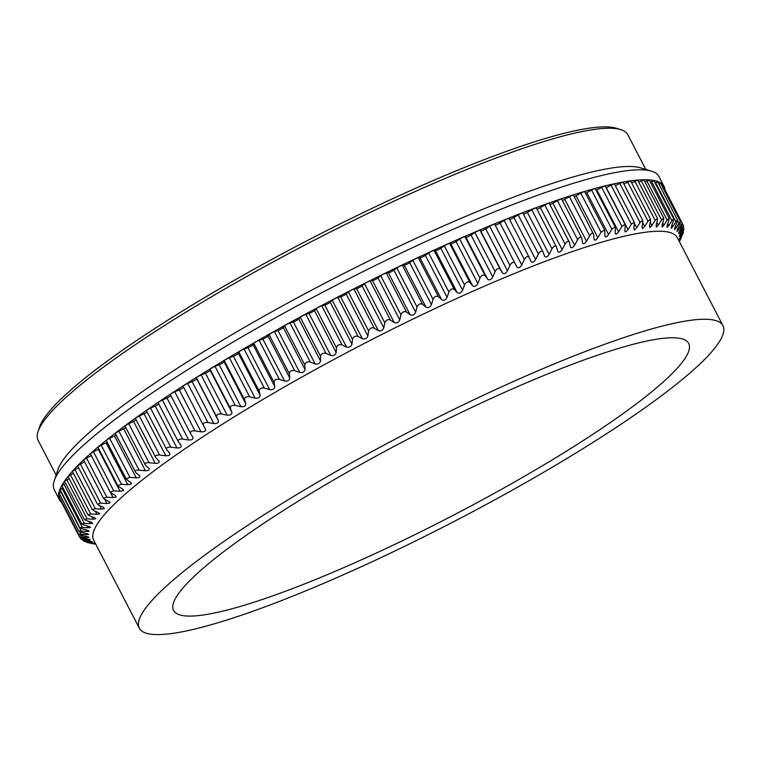 <?xml version="1.0" encoding="UTF-8"?>
<svg xmlns="http://www.w3.org/2000/svg" width="761" height="761" viewBox="0 0 761 761"><rect width="100%" height="100%" fill="white"/><g stroke="black" fill="none" stroke-linecap="round" stroke-linejoin="round"><path stroke-width="1.14" d="M95.715 544.086A244.852 179.016 72.1 0 1 92.747 543.696L91.206 543.306M679.164 241.199L679.544 240.466A244.852 223.905 -97 0 0 682.332 234.94C683.72 232 683.835 231.582 682.655 233.703A244.852 190.488 -128.4 0 1 680.163 238.145C678.945 240.124 679.002 239.744 680.334 237.004A244.852 218.654 -99.6 0 0 682.998 231.506C684.291 228.585 684.31 228.214 683.026 230.412A244.852 198.221 -129.7 0 1 680.391 234.968C679.078 237.013 679.031 236.681 680.267 233.969A244.852 212.776 -101.7 0 0 682.798 228.5C683.996 225.608 683.901 225.294 682.522 227.558A244.852 205.394 -131.2 0 1 679.763 232.219C678.355 234.331 678.222 234.055 679.345 231.373A244.852 206.288 -103.4 0 0 681.723 225.931C682.817 223.078 682.627 222.811 681.152 225.151A244.852 211.958 -132.9 0 1 678.289 229.917C676.786 232.095 676.558 231.867 677.575 229.223A244.852 199.192 -104.9 0 0 679.792 223.82L680.372 221.527L678.926 223.192A244.852 217.922 -134.9 0 1 675.958 228.053L674.493 229.66L674.95 227.52A244.852 191.534 -106.2 0 0 677.005 222.164L677.461 219.967L675.844 221.698A244.852 223.258 -137.4 0 1 672.781 226.645L671.192 228.338L671.497 226.264A244.852 183.315 -107.4 0 0 673.361 220.966L673.704 218.873L671.906 220.661A244.852 227.948 -140.6 0 1 668.776 225.694L667.064 227.463L667.197 225.475A244.852 174.573 -108.4 0 0 668.881 220.233L669.119 218.255L667.14 220.091A244.852 231.972 -144.6 0 1 663.944 225.208L662.118 227.054L662.089 225.142A244.852 165.327 -109.3 0 0 663.573 219.967L663.716 218.112L661.547 219.986A244.852 235.339 -149.9 0 1 658.303 225.17L656.372 227.111L656.172 225.275A244.852 155.605 -110.1 0 0 657.456 220.167L657.514 218.426L655.154 220.348A244.852 238.022 -157.2 0 1 651.873 225.608L649.846 227.615L649.475 225.865A244.852 145.437 -110.9 0 0 650.541 220.842L650.522 219.225L647.972 221.185A244.852 240.019 -167.3 0 1 644.672 226.493L642.55 228.576L642.008 226.911A244.852 134.849 -111.6 0 0 642.855 221.974L642.769 220.481L640.02 222.478A244.852 241.323 178.5 0 1 636.719 227.843L634.408 230.012L633.799 228.414A244.852 123.862 -112.2 0 0 634.408 223.572L634.284 222.212L631.326 224.229A244.852 241.941 160.1 0 1 628.025 229.641L625.742 231.867L625 231.544L624.867 230.374A244.852 112.533 -112.8 0 0 625.247 225.627L625.076 224.39L621.908 226.445A244.852 241.846 140.2 0 1 618.636 231.896L616.277 234.179L615.468 233.912L615.24 232.771A244.852 100.871 -113.4 0 0 615.373 228.129L615.173 227.035L611.806 229.099A244.852 241.066 122.7 0 1 608.562 234.588C606.574 237.299 605.366 237.641 604.938 235.615A244.852 88.913 -114 0 0 604.833 231.078L604.615 230.117L601.028 232.2A244.852 239.582 109.7 0 1 597.851 237.708C595.853 240.457 594.579 240.847 594.008 238.887A244.852 76.709 -114.5 0 0 593.647 234.464C592.971 232.362 591.63 232.78 589.632 235.739A244.852 237.413 100.3 0 1 586.512 241.256C584.524 244.024 583.173 244.471 582.46 242.578A244.852 64.276 -115 0 0 581.851 238.279C581.024 236.243 579.616 236.719 577.637 239.686A244.852 234.559 93.6 0 1 574.593 245.223C572.624 248.01 571.207 248.495 570.341 246.678A244.852 51.662 -115.5 0 0 569.475 242.502C568.505 240.543 567.031 241.066 565.071 244.053A244.852 231.03 88.7 0 1 562.113 249.589C560.172 252.395 558.698 252.928 557.689 251.187A244.852 38.897 -116 0 0 556.567 247.125C555.444 245.251 553.913 245.813 551.982 248.818A244.852 226.826 84.9 0 1 549.128 254.345C547.216 257.161 545.685 257.741 544.534 256.077A244.852 26.026 -116.5 0 0 543.154 252.148C541.88 250.35 540.291 250.949 538.398 253.965A244.852 221.974 82 0 1 535.658 259.482C533.784 262.307 532.205 262.925 530.912 261.337A244.852 13.07 -116.9 0 0 529.266 257.532C527.849 255.82 526.212 256.467 524.367 259.482A244.852 216.485 79.6 0 1 521.761 264.98C519.925 267.805 518.298 268.462 516.862 266.959L514.969 263.287C513.399 261.651 511.715 262.336 509.927 265.351A244.852 210.369 77.6 0 1 507.454 270.821C505.675 273.646 504.001 274.34 502.431 272.914A244.852 12.908 -117.9 0 1 500.272 269.375C498.569 267.824 496.847 268.547 495.116 271.563A244.852 203.644 76 0 1 492.795 276.994C491.083 279.81 489.371 280.552 487.658 279.192A244.852 25.855 -118.3 0 1 485.242 275.796C483.397 274.321 481.646 275.082 479.972 278.088A244.852 196.338 74.6 0 1 477.822 283.473C476.167 286.288 474.426 287.059 472.581 285.784A244.852 38.735 -118.8 0 1 469.918 282.521C467.939 281.123 466.151 281.922 464.552 284.918A244.852 188.462 73.3 0 1 462.574 290.255C460.995 293.052 459.225 293.851 457.256 292.652A244.852 51.501 -119.3 0 1 454.336 289.532C452.224 288.219 450.407 289.047 448.895 292.024A244.852 180.043 72.2 0 1 447.097 297.304C445.604 300.081 443.806 300.918 441.713 299.796A244.852 64.124 -119.8 0 1 438.545 296.809C436.3 295.572 434.464 296.438 433.047 299.387A244.852 171.101 71.3 0 1 431.439 304.6C430.032 307.368 428.215 308.224 425.998 307.178A244.852 76.547 -120.3 0 1 422.593 304.333C420.224 303.182 418.369 304.067 417.047 306.997A244.852 161.674 70.4 0 1 415.639 312.143C414.326 314.873 412.5 315.758 410.16 314.788A244.852 88.761 -120.8 0 1 406.526 312.086C404.034 311.011 402.169 311.915 400.952 314.816A244.852 151.781 69.6 0 1 399.753 319.886C398.536 322.588 396.709 323.492 394.255 322.597A244.852 100.718 -121.4 0 1 390.383 320.039C387.777 319.03 385.913 319.962 384.79 322.826A244.852 141.441 68.9 0 1 383.81 327.82C382.707 330.493 380.871 331.416 378.312 330.597A244.852 112.381 -122 0 1 374.222 328.172C371.501 327.24 369.637 328.191 368.628 331.016A244.852 130.702 68.2 0 1 367.877 335.915C366.878 338.55 365.052 339.492 362.388 338.74A244.852 123.729 -122.6 0 1 358.079 336.457C355.254 335.601 353.399 336.562 352.505 339.349A244.852 119.582 67.6 0 1 351.982 344.153C351.106 346.75 349.28 347.701 346.521 347.026A244.852 134.707 -123.2 0 1 342.003 344.866C339.083 344.086 337.237 345.066 336.467 347.806A244.852 108.11 67 0 1 336.181 352.514C335.42 355.064 333.613 356.034 330.759 355.416A244.852 145.303 -123.9 0 1 326.05 353.399C323.025 352.685 321.199 353.675 320.562 356.367A244.852 96.333 66.4 0 1 320.524 360.961C319.877 363.463 318.088 364.443 315.149 363.901A244.852 155.482 -124.7 0 1 310.25 361.998C307.149 361.351 305.342 362.35 304.828 364.995A244.852 84.281 65.8 0 1 305.037 369.485C304.524 371.939 302.764 372.919 299.739 372.433A244.852 165.213 -125.5 0 1 294.659 370.664C291.473 370.084 289.694 371.092 289.323 373.67A244.852 71.991 65.3 0 1 289.779 378.046C289.399 380.443 287.668 381.432 284.576 381.014A244.852 174.459 -126.4 0 1 279.325 379.368C276.062 378.845 274.321 379.853 274.084 382.374A244.852 59.482 64.8 0 1 274.788 386.636C274.55 388.976 272.847 389.965 269.689 389.603A244.852 183.211 -127.4 0 1 264.276 388.072C260.956 387.615 259.244 388.614 259.159 391.078A244.852 46.802 64.3 0 1 260.119 395.216C260.015 397.499 258.35 398.479 255.135 398.174A244.852 191.439 -128.6 0 1 249.579 396.757C246.193 396.357 244.528 397.356 244.576 399.763A244.852 33.998 63.8 0 1 245.803 403.768C245.832 405.984 244.214 406.964 240.952 406.707A244.852 199.106 -129.8 0 1 235.254 405.413C231.82 405.052 230.203 406.051 230.402 408.381A244.852 21.089 63.4 0 1 231.877 412.272C232.057 414.422 230.488 415.392 227.178 415.183A244.852 206.202 -131.3 0 1 221.356 413.984C217.884 413.689 216.314 414.669 216.657 416.933A244.852 8.114 62.9 0 1 218.397 420.69C218.711 422.774 217.199 423.734 213.851 423.573A244.852 212.7 -133.1 0 1 207.924 422.479C204.414 422.222 202.902 423.192 203.396 425.389A244.852 4.88 62.4 0 0 205.394 429.004C205.851 431.021 204.395 431.972 201.018 431.848A244.852 218.588 -135.2 0 1 194.987 430.85C191.449 430.631 190.003 431.592 190.64 433.713A244.852 17.855 62 0 0 192.894 437.195C193.503 439.135 192.105 440.067 188.709 439.991A244.852 223.848 -137.8 0 1 182.602 439.078C179.035 438.907 177.655 439.839 178.445 441.894A244.852 30.782 61.5 0 0 180.956 445.233C181.698 447.107 180.376 448.02 176.961 447.972A244.852 228.452 -141 0 1 170.778 447.145C167.211 447.002 165.888 447.925 166.83 449.894A244.852 43.624 61 0 0 169.589 453.099C170.483 454.897 169.227 455.791 165.812 455.772A244.852 232.409 -145.1 0 1 159.572 455.021C155.995 454.916 154.749 455.81 155.843 457.703A244.852 56.333 60.5 0 0 158.849 460.766C159.886 462.498 158.707 463.363 155.292 463.373A244.852 235.691 -150.6 0 1 149.004 462.698C145.427 462.612 144.267 463.478 145.503 465.294A244.852 68.89 60 0 0 148.756 468.224C149.936 469.87 148.823 470.707 145.427 470.736A244.852 238.298 -158.2 0 1 139.101 470.127C135.544 470.07 134.459 470.907 135.839 472.648A244.852 81.237 59.5 0 0 139.339 475.435C140.661 477.004 139.634 477.813 136.248 477.86A244.852 240.21 -168.8 0 1 129.903 477.318L126.183 478.983L126.897 479.734A244.852 93.356 59 0 0 130.616 482.388L131.396 483.387L131.063 484.101L127.781 484.719A244.852 241.437 176.5 0 1 121.437 484.224L117.85 485.727L118.678 486.545A244.852 105.208 58.4 0 0 122.635 489.057L123.51 490.008L123.244 490.693L120.057 491.292A244.852 241.96 157.8 0 1 113.722 490.835L110.269 492.186L111.23 493.052A244.852 116.756 57.8 0 0 115.406 495.43L116.186 496.971L113.085 497.551A244.852 241.789 137.9 0 1 106.778 497.142L103.467 498.331L104.552 499.245A244.852 127.962 57.2 0 0 108.937 501.48L109.993 502.317L109.812 503.011L106.892 503.497A244.852 240.923 121 0 1 100.623 503.107L97.456 504.153L98.683 505.095A244.852 138.797 56.5 0 0 103.277 507.197L104.39 508.567L101.508 509.09A244.852 239.363 108.4 0 1 95.287 508.728L92.262 509.632L93.622 510.583A244.852 149.242 55.8 0 0 98.416 512.562L99.691 513.837L96.923 514.331A244.852 237.109 99.4 0 1 90.768 513.979L87.896 514.75L89.398 515.711A244.852 159.249 55 0 0 94.374 517.556L95.819 518.745L93.175 519.192A244.852 234.179 93 0 1 87.096 518.859L84.366 519.497L86.022 520.457A244.852 168.799 54.2 0 0 91.168 522.179L92.775 523.273L90.255 523.673A244.852 230.564 88.2 0 1 84.271 523.34L81.684 523.853L83.491 524.795A244.852 177.865 53.2 0 0 88.809 526.393L90.569 527.402L88.19 527.754A244.852 226.293 84.5 0 1 82.302 527.411L79.867 527.811L81.827 528.724A244.852 186.416 52.2 0 0 87.296 530.208L89.208 531.121L86.973 531.425A244.852 221.365 81.6 0 1 81.208 531.064L78.916 531.349L81.027 532.234A244.852 194.426 51 0 0 86.64 533.604L88.704 534.422L86.611 534.669A244.852 215.791 79.3 0 1 80.97 534.289C78.145 534.165 78.193 534.507 81.094 535.306A244.852 201.884 49.6 0 0 86.83 536.562C89.617 537.228 89.703 537.532 87.096 537.485A244.852 209.608 77.4 0 1 81.608 537.076C78.887 536.924 79.03 537.209 82.026 537.941A244.852 208.752 48 0 0 87.886 539.092C90.759 539.692 90.949 539.949 88.447 539.863A244.852 202.816 75.8 0 1 83.101 539.416C80.495 539.226 80.742 539.463 83.824 540.12A244.852 215.021 46.1 0 0 89.788 541.176C92.747 541.708 93.032 541.918 90.645 541.794A244.852 195.434 74.4 0 1 85.47 541.309C82.978 541.071 83.32 541.252 86.478 541.851A244.852 220.671 43.9 0 0 92.547 542.812C95.582 543.278 95.962 543.43 93.689 543.268A244.852 187.491 73.2 0 1 88.685 542.736L89.988 543.116A244.852 225.684 41.1 0 0 95.629 543.925M88.39 542.174L88.685 542.736L87.096 542.583L86.744 541.899M95.22 543.316L93.527 542.964M84.966 540.339L85.47 541.309L83.748 541.223L83.101 539.977M92.309 541.765L90.378 541.28M82.378 538.008L83.101 539.416L81.246 539.416L80.238 537.485M90.245 539.749L88.447 539.863L88.067 539.13M80.628 535.192L81.608 537.076L79.601 537.161L59.986 499.321A3.634 0.552 -27.4 0 1 60.338 498.807M89.037 537.285L87.096 537.485L86.592 536.515M79.686 531.815L80.97 534.289L78.821 534.479L59.206 496.629A3.634 0.552 -27.4 0 1 60.347 495.535M139.339 475.435L139.9 476.072M139.101 470.127L118.878 431.116A3.634 0.552 -27.4 0 0 115.349 433.561L135.839 472.648M148.756 468.224L149.213 468.786M149.004 462.698L128.78 423.677A3.634 0.552 -27.4 0 0 125.07 426.208L145.503 465.294M158.849 460.766L159.211 461.252M135.61 418.683A3.634 0.552 -27.4 0 1 135.468 418.617L155.843 457.703M146.607 410.873A3.634 0.552 -27.4 0 1 146.512 410.816L166.83 449.894M158.221 402.873A3.634 0.552 -27.4 0 1 158.155 402.826L178.131 441.285M170.388 394.664L190.64 433.713L170.416 394.693A3.634 0.552 -27.4 0 1 170.388 394.664A3.634 0.552 -27.4 0 1 174.764 391.829L179.273 389.889A3.634 0.552 152.6 0 0 183.61 387.235M183.163 386.36L203.396 425.389L183.163 386.369A3.634 0.552 -27.4 0 1 183.163 386.36A3.634 0.552 -27.4 0 1 187.701 383.458L192.105 381.613A3.634 0.552 152.6 0 0 196.652 378.731L196.433 377.922A3.634 0.552 -27.4 0 1 201.132 374.973L205.432 373.232A3.634 0.552 152.6 0 0 210.131 370.312L210.179 369.37A3.634 0.552 -27.4 0 1 215.03 366.393L219.206 364.757A3.634 0.552 152.6 0 0 224.057 361.817L224.352 360.743A3.634 0.552 -27.4 0 1 229.356 357.746L233.389 356.224A3.634 0.552 152.6 0 0 238.374 353.266L238.925 352.067A3.634 0.552 -27.4 0 1 244.053 349.052L247.943 347.644A3.634 0.552 152.6 0 0 253.042 344.685L253.86 343.363A3.634 0.552 -27.4 0 1 259.101 340.348L262.83 339.064A3.634 0.552 152.6 0 0 268.034 336.096L269.099 334.659A3.634 0.552 -27.4 0 1 274.436 331.653L277.993 330.483A3.634 0.552 152.6 0 0 283.292 327.534L284.604 325.974A3.634 0.552 -27.4 0 1 290.027 322.987L293.404 321.941A3.634 0.552 152.6 0 0 298.769 319.011L300.338 317.347A3.634 0.552 -27.4 0 1 305.827 314.379L309.014 313.465A3.634 0.552 152.6 0 0 314.436 310.555L316.243 308.785A3.634 0.552 -27.4 0 1 321.779 305.855L324.776 305.075A3.634 0.552 152.6 0 0 330.236 302.203L332.281 300.329A3.634 0.552 -27.4 0 1 337.855 297.437L340.643 296.79A3.634 0.552 152.6 0 0 346.131 293.965L348.405 291.996A3.634 0.552 -27.4 0 1 353.998 289.151L356.567 288.638A3.634 0.552 152.6 0 0 362.065 285.86L364.567 283.815A3.634 0.552 -27.4 0 1 370.16 281.018L372.51 280.647A3.634 0.552 152.6 0 0 378.008 277.927L380.719 275.796A3.634 0.552 -27.4 0 1 386.303 273.066L388.414 272.838A3.634 0.552 152.6 0 0 393.894 270.184L396.823 267.977A3.634 0.552 -27.4 0 1 402.369 265.323L404.253 265.228A3.634 0.552 152.6 0 0 409.694 262.65L412.823 260.367A3.634 0.552 -27.4 0 1 418.322 257.798L419.967 257.836A3.634 0.552 152.6 0 0 425.351 255.344L428.671 253.004A3.634 0.552 -27.4 0 1 434.112 250.512L435.511 250.702A3.634 0.552 152.6 0 0 440.828 248.295L444.329 245.898A3.634 0.552 -27.4 0 1 449.694 243.501L450.835 243.824A3.634 0.552 152.6 0 0 456.067 241.522L459.749 239.068A3.634 0.552 -27.4 0 1 465.019 236.776L465.913 237.242A3.634 0.552 152.6 0 0 471.049 235.035L474.893 232.543A3.634 0.552 -27.4 0 1 480.048 230.364L480.686 230.964A3.634 0.552 152.6 0 0 485.708 228.861L489.703 226.34A3.634 0.552 -27.4 0 1 494.736 224.267L514.969 263.287L494.736 224.267M529.266 257.532L509.033 218.483A3.634 0.552 -27.4 0 1 509.042 218.521L529.133 257.266M543.154 252.148L522.912 213.061A3.634 0.552 -27.4 0 1 522.921 213.128M556.567 247.125L536.343 208.01A3.634 0.552 -27.4 0 1 536.343 208.105M569.475 242.502L549.271 203.339A3.634 0.552 -27.4 0 0 544.847 205.032L540.367 207.639A3.634 0.552 152.6 0 1 536.971 209.227M570.522 247.211L570.341 246.678M581.851 238.279L561.675 199.068A3.634 0.552 -27.4 0 0 557.404 200.676L552.838 203.263A3.634 0.552 152.6 0 1 549.946 204.642M582.65 243.235L582.46 242.578M593.647 234.464L573.509 195.206A3.634 0.552 -27.4 0 0 569.409 196.719L564.767 199.306A3.634 0.552 152.6 0 1 562.389 200.447M594.198 239.667L594.008 238.887M605.128 236.528L604.938 235.615M677.737 228.852L678.289 229.917L676.938 231.401M661.851 185.789A3.634 0.552 -27.4 0 1 662.821 185.694L682.436 223.544L681.152 225.151L680.077 223.068M679.763 232.219C678.355 234.331 678.222 234.055 679.345 231.373L679.763 232.219M682.455 223.715L683.654 226.017L682.522 227.558L681.704 225.979M680.077 234.369L680.391 234.968L679.354 236.338M683.235 227.453L684.006 228.937L683.026 230.412L682.436 229.289M679.963 237.765L679.259 239.449M683.036 231.411L683.492 232.295L682.655 233.703L682.294 232.999M679.364 241.579A244.852 228.509 -93.8 0 0 680.791 238.811L681.418 237.422A244.852 182.202 -127.3 0 1 679.269 241.399M681.942 235.729L681.257 237.109M61.584 502.403A340.5 51.919 -27.4 0 1 59.463 499.796L54.297 489.837A340.5 51.919 -27.4 0 1 54.231 480.847A340.5 51.919 -27.4 0 1 169.218 381.584A340.5 51.919 -27.4 0 1 651.587 171.206A340.5 51.919 -27.4 0 1 658.902 176.447L664.058 186.407A340.5 51.919 -27.4 0 1 664.981 189.86M54.231 480.847L57.874 469.832A332.1 50.645 -27.4 0 1 170.026 373.014A332.1 50.645 -27.4 0 1 640.496 167.829L651.587 171.206M59.463 499.796A340.5 51.919 -27.4 0 1 174.383 391.544A340.5 51.919 -27.4 0 1 483.444 228.471A340.5 51.919 -27.4 0 1 664.058 186.407M78.916 531.349L59.291 493.499A3.634 0.552 -27.4 0 1 60.975 492.053L61.251 491.882M79.867 527.811L60.233 489.932A3.634 0.552 -27.4 0 1 62.079 488.391L63.02 487.839M81.684 523.853L62.041 485.956A3.634 0.552 -27.4 0 1 64.048 484.319L65.646 483.387M84.366 519.497L64.704 481.57A3.634 0.552 -27.4 0 1 66.873 479.839L69.127 478.555M87.896 514.75L68.214 476.786A3.634 0.552 -27.4 0 1 70.545 474.969L73.446 473.342M92.262 509.632L72.561 471.62A3.634 0.552 -27.4 0 1 75.054 469.708L78.602 467.768M97.456 504.153L77.727 466.093A3.634 0.552 -27.4 0 1 80.4 464.086L84.557 461.86M103.467 498.331L83.71 460.215A3.634 0.552 -27.4 0 1 86.545 458.122L91.31 455.611M110.269 492.186L90.483 454.003A3.634 0.552 -27.4 0 1 93.498 451.815L98.302 449.342A3.634 0.552 152.6 0 0 98.844 449.057M117.85 485.727L98.026 447.478A3.634 0.552 -27.4 0 1 101.213 445.204L106.036 442.769A3.634 0.552 152.6 0 0 107.111 442.189M126.183 478.983L106.321 440.657A3.634 0.552 -27.4 0 1 109.679 438.298L114.502 435.91A3.634 0.552 152.6 0 0 116.11 435.035M118.878 431.116L123.682 428.785A3.634 0.552 152.6 0 0 125.803 427.615M128.78 423.677L133.546 421.413A3.634 0.552 152.6 0 0 136.162 419.948M135.468 418.617A3.634 0.552 -27.4 0 1 139.349 416.01L144.067 413.822A3.634 0.552 152.6 0 0 147.158 412.062M146.512 410.816A3.634 0.552 -27.4 0 1 150.554 408.124L155.215 406.013A3.634 0.552 152.6 0 0 158.754 403.977M158.155 402.826A3.634 0.552 -27.4 0 1 162.369 400.058L166.963 398.032A3.634 0.552 152.6 0 0 170.921 395.691M495.126 225.018A3.634 0.552 152.6 0 0 500.015 223.021L504.143 220.462A3.634 0.552 -27.4 0 1 509.033 218.483M509.547 219.472A3.634 0.552 152.6 0 0 513.913 217.522L518.174 214.944A3.634 0.552 -27.4 0 1 522.912 213.061M523.492 214.174A3.634 0.552 152.6 0 0 527.383 212.395L531.758 209.798A3.634 0.552 -27.4 0 1 536.343 208.01M574.26 196.652A3.634 0.552 152.6 0 0 576.106 195.758L580.805 193.18A3.634 0.552 -27.4 0 1 584.733 191.762L604.615 230.117M585.523 193.275A3.634 0.552 152.6 0 0 586.817 192.628L591.573 190.079A3.634 0.552 -27.4 0 1 595.34 188.757L615.173 227.035M596.148 190.317A3.634 0.552 152.6 0 0 596.89 189.936L601.685 187.425A3.634 0.552 -27.4 0 1 605.271 186.188L625.076 224.39M606.098 187.786A3.634 0.552 152.6 0 0 606.279 187.691L611.093 185.218A3.634 0.552 -27.4 0 1 614.508 184.067L634.284 222.212M615.354 185.694L619.796 183.458A3.634 0.552 -27.4 0 1 623.031 182.402L642.769 220.481M623.896 184.067L627.739 182.164A3.634 0.552 -27.4 0 1 630.812 181.194L650.522 219.225M631.697 182.897L634.931 181.337A3.634 0.552 -27.4 0 1 637.823 180.443L657.514 218.426M638.726 182.193L641.323 180.966A3.634 0.552 -27.4 0 1 644.044 180.167L663.716 218.112M644.976 181.965L646.917 181.07A3.634 0.552 -27.4 0 1 649.466 180.347L669.119 218.255M650.427 182.202L651.682 181.641A3.634 0.552 -27.4 0 1 654.07 180.994L673.704 218.873M655.069 182.916L655.621 182.678A3.634 0.552 -27.4 0 1 657.837 182.107L677.461 219.967M658.874 184.105A3.634 0.552 -27.4 0 1 660.757 183.677L680.372 221.527M56.133 475.111L38.117 440.362A332.1 50.645 -27.4 0 1 38.05 431.592L39.524 427.13A328.695 50.121 -27.4 0 1 308.338 240.048A328.695 50.121 -27.4 0 1 616.172 128.219L620.672 129.589A332.1 50.645 -27.4 0 1 627.796 134.697L645.813 169.446M38.05 431.592A332.1 50.645 -27.4 0 1 150.202 334.773A332.1 50.645 -27.4 0 1 620.672 129.589M139.311 628.196L93.689 540.177A328.695 50.121 -27.4 0 1 204.623 435.673A328.695 50.121 -27.4 0 1 502.973 278.26A328.695 50.121 -27.4 0 1 677.328 237.641L722.95 325.66A328.695 50.121 152.6 0 0 548.595 366.269A328.695 50.121 152.6 0 0 250.245 523.692A328.695 50.121 152.6 0 0 139.311 628.196A328.695 50.121 152.6 0 0 454.193 521.428A328.695 50.121 152.6 0 0 722.95 325.66M271.487 518.203A290.103 44.233 -27.4 0 1 534.802 379.263A290.103 44.233 -27.4 0 1 688.686 343.42A290.103 44.233 -27.4 0 1 451.492 516.205A290.103 44.233 -27.4 0 1 173.575 610.436A290.103 44.233 -27.4 0 1 271.487 518.203M86.611 534.669L85.974 533.442M81.208 531.064L60.975 492.053M86.973 531.425L86.193 529.922M82.302 527.411L62.079 488.391M88.19 527.754L87.249 525.937M84.271 523.34L64.048 484.319M90.255 523.673L89.132 521.513M87.096 518.859L66.873 479.839M93.175 519.192L91.843 516.643M90.768 513.979L70.545 474.969M96.923 514.331L95.363 511.316M95.287 508.728L75.054 469.708M101.508 509.09L99.672 505.561M100.623 503.107L80.4 464.086M106.892 503.497L104.742 499.34M106.778 497.142L86.545 458.122M113.085 497.551L110.412 492.396M113.722 490.835L93.498 451.815M120.057 491.292L98.302 449.342M121.437 484.224L101.213 445.204M127.781 484.719L106.036 442.769M129.903 477.318L109.679 438.298M136.248 477.86L114.502 435.91M145.427 470.736L123.682 428.785M155.292 463.373L133.546 421.413M159.572 455.021L139.349 416.01M165.812 455.772L144.067 413.822M170.778 447.145L150.554 408.124M176.961 447.972L155.215 406.013M182.602 439.078L162.369 400.058M188.709 439.991L166.963 398.032M194.987 430.85L174.764 391.829M201.018 431.848L179.273 389.889M207.924 422.479L187.701 383.458M213.851 423.573L192.105 381.613M218.397 420.69L196.652 378.731M216.657 416.933L196.433 377.922M221.356 413.984L201.132 374.973M227.178 415.183L205.432 373.232M231.877 412.272L210.131 370.312M230.402 408.381L210.179 369.37M235.254 405.413L215.03 366.393M240.952 406.707L219.206 364.757M245.803 403.768L224.057 361.817M244.576 399.763L224.352 360.743M249.579 396.757L229.356 357.746M255.135 398.174L233.389 356.224M260.119 395.216L238.374 353.266M259.159 391.078L238.925 352.067M264.276 388.072L244.053 349.052M269.689 389.603L247.943 347.644M274.788 386.636L253.042 344.685M274.084 382.374L253.86 343.363M279.325 379.368L259.101 340.348M284.576 381.014L262.83 339.064M289.779 378.046L268.034 336.096M289.323 373.67L269.099 334.659M294.659 370.664L274.436 331.653M299.739 372.433L277.993 330.483M305.037 369.485L283.292 327.534M304.828 364.995L284.604 325.974M310.25 361.998L290.027 322.987M315.149 363.901L293.404 321.941M320.524 360.961L298.769 319.011M320.562 356.367L300.338 317.347M326.05 353.399L305.827 314.379M330.759 355.416L309.014 313.465M336.181 352.514L314.436 310.555M336.467 347.806L316.243 308.785M342.003 344.866L321.779 305.855M346.521 347.026L324.776 305.075M351.982 344.153L330.236 302.203M352.505 339.349L332.281 300.329M358.079 336.457L337.855 297.437M362.388 338.74L340.643 296.79M367.877 335.915L346.131 293.965M368.628 331.016L348.405 291.996M374.222 328.172L353.998 289.151M378.312 330.597L356.567 288.638M383.81 327.82L362.065 285.86M384.79 322.826L364.567 283.815M390.383 320.039L370.16 281.018M394.255 322.597L372.51 280.647M399.753 319.886L378.008 277.927M400.952 314.816L380.719 275.796M406.526 312.086L386.303 273.066M410.16 314.788L388.414 272.838M415.639 312.143L393.894 270.184M417.047 306.997L396.823 267.977M422.593 304.333L402.369 265.323M425.998 307.178L404.253 265.228M431.439 304.6L409.694 262.65M433.047 299.387L412.823 260.367M438.545 296.809L418.322 257.798M441.713 299.796L419.967 257.836M447.097 297.304L425.351 255.344M448.895 292.024L428.671 253.004M454.336 289.532L434.112 250.512M457.256 292.652L435.511 250.702M462.574 290.255L440.828 248.295M464.552 284.918L444.329 245.898M469.918 282.521L449.694 243.501M472.581 285.784L450.835 243.824M477.822 283.473L456.067 241.522M479.972 278.088L459.749 239.068M485.242 275.796L465.019 236.776M487.658 279.192L465.913 237.242M492.795 276.994L471.049 235.035M495.116 271.563L474.893 232.543M500.272 269.375L480.048 230.364M502.431 272.914L480.686 230.964M507.454 270.821L485.708 228.861M509.927 265.351L489.703 226.34M521.761 264.98L500.015 223.021M524.367 259.482L504.143 220.462M535.658 259.482L513.913 217.522M538.398 253.965L518.174 214.944M549.128 254.345L527.383 212.395M551.982 248.818L531.758 209.798M562.113 249.589L540.367 207.639M565.071 244.053L544.847 205.032M574.593 245.223L552.838 203.263M577.637 239.686L557.404 200.676M586.512 241.256L564.767 199.306M589.632 235.739L569.409 196.719M597.851 237.708L576.106 195.758M601.028 232.2L580.805 193.18M608.562 234.588L586.817 192.628M611.806 229.099L591.573 190.079M618.636 231.896L596.89 189.936M621.908 226.445L601.685 187.425M628.025 229.641L606.279 187.691M631.326 224.229L611.093 185.218M636.719 227.843L634.427 223.43M640.02 222.478L619.796 183.458M644.672 226.493L642.731 222.745M647.972 221.185L627.739 182.164M651.873 225.608L650.217 222.412M655.154 220.348L634.931 181.337M658.303 225.17L656.895 222.459M661.547 219.986L641.323 180.966M663.944 225.208L662.755 222.897M667.14 220.091L646.917 181.07M668.776 225.694L667.768 223.753M671.906 220.661L651.682 181.641M672.781 226.645L671.944 225.028M675.844 221.698L655.621 182.678M675.958 228.053L675.264 226.73M678.926 223.192L677.49 220.414M95.734 544.125L91.425 543.506"/></g></svg>
